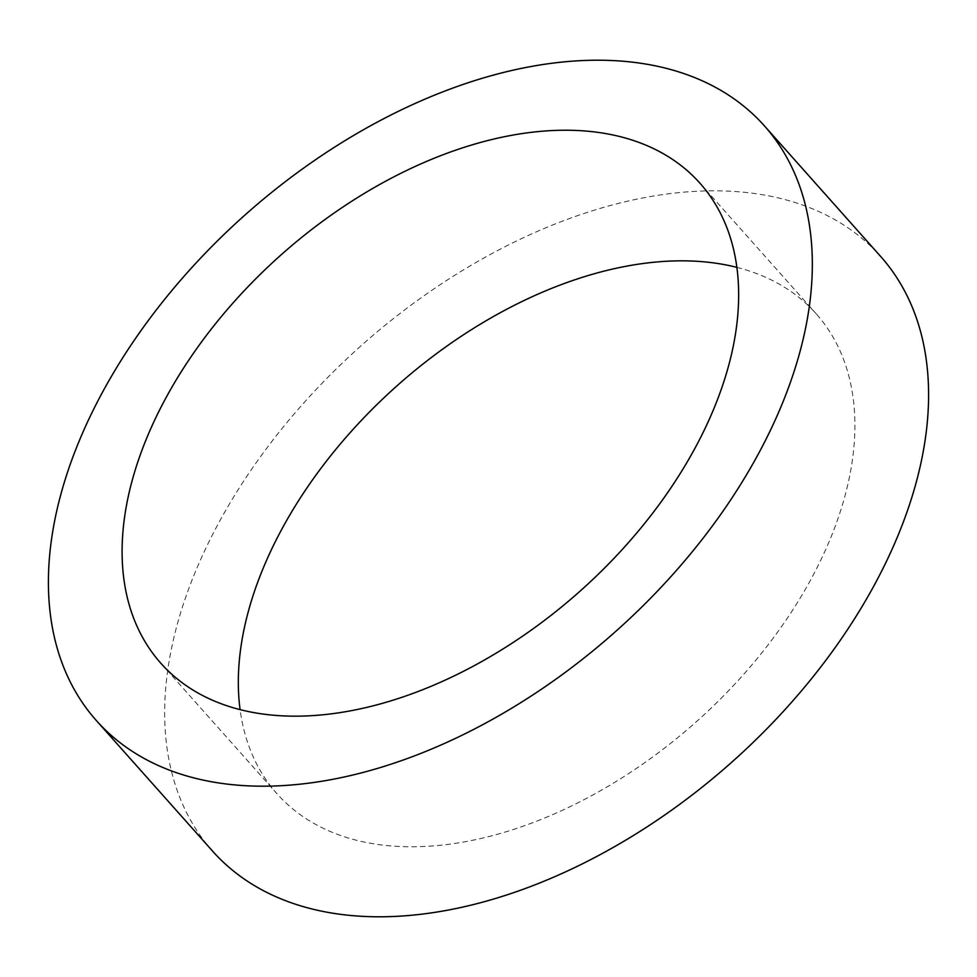 <?xml version="1.0" encoding="UTF-8"?>
<svg xmlns="http://www.w3.org/2000/svg" width="977" height="977" viewBox="0 0 977 977"><rect width="100%" height="100%" fill="white"/><g stroke="black" fill="none" stroke-linecap="round" stroke-linejoin="round"><path stroke-width="0.73" stroke-dasharray="4.88 3.66" d="M736.914 267.38A360.928 224.979 138.3 0 1 816.222 313.825A360.928 224.979 138.3 0 1 780.476 628.113A360.928 224.979 138.3 0 1 439.357 845.361A360.928 224.979 138.3 0 1 277.028 793.776A360.928 224.979 138.3 0 1 240.086 709.62M212.595 851.138A447.197 278.75 138.3 0 1 256.878 461.73A447.197 278.75 138.3 0 1 679.54 192.554A447.197 278.75 138.3 0 1 880.668 256.462M699.972 183.224L816.222 313.825M160.778 663.175L277.028 793.776"/><path stroke-width="1.47" d="M240.086 709.62A360.928 224.979 138.3 0 1 653.906 262.239A360.928 224.979 138.3 0 1 736.914 267.38M537.643 131.639A360.928 224.979 138.3 0 1 699.972 183.224A360.928 224.979 138.3 0 1 664.226 497.513A360.928 224.979 138.3 0 1 323.094 714.761A360.928 224.979 138.3 0 1 160.778 663.175A360.928 224.979 138.3 0 1 196.524 348.887A360.928 224.979 138.3 0 1 537.643 131.639M297.46 784.446A447.197 278.75 138.3 0 1 96.332 720.538A447.197 278.75 138.3 0 1 140.627 331.118A447.197 278.75 138.3 0 1 563.289 61.954A447.197 278.75 138.3 0 1 764.405 125.862A447.197 278.75 138.3 0 1 720.122 515.27A447.197 278.75 138.3 0 1 297.46 784.446M764.405 125.862L880.668 256.462A447.197 278.75 138.3 0 1 836.373 645.882A447.197 278.75 138.3 0 1 413.711 915.046A447.197 278.75 138.3 0 1 212.595 851.138L96.332 720.538"/></g></svg>
